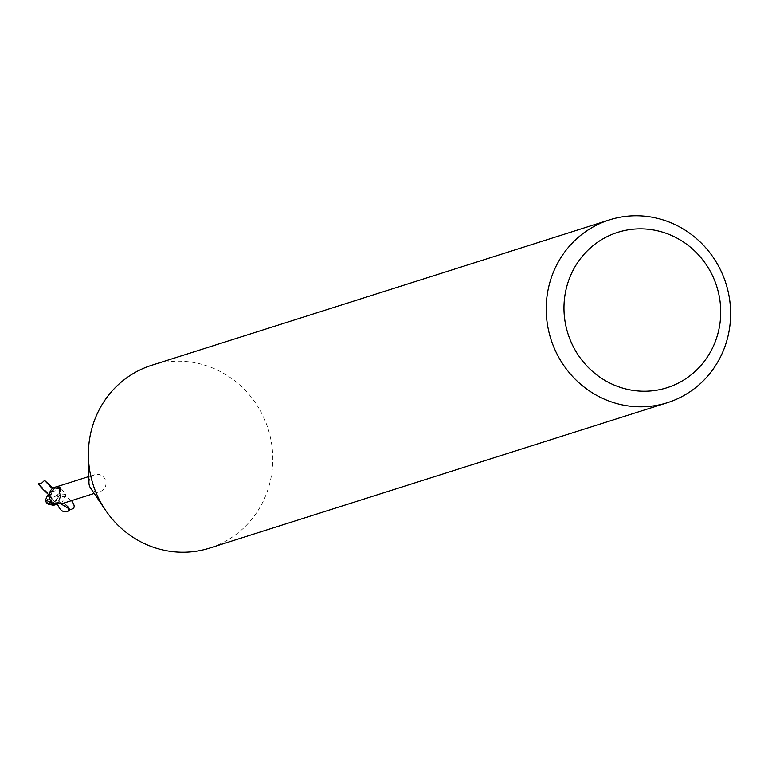 <?xml version="1.0" encoding="UTF-8"?>
<svg xmlns="http://www.w3.org/2000/svg" width="768" height="768" viewBox="0 0 768 768"><rect width="100%" height="100%" fill="white"/><g stroke="black" fill="none" stroke-linecap="round" stroke-linejoin="round"><path stroke-width="0.58" stroke-dasharray="3.84 2.88" d="M151.574 365.318A95.875 91.834 -107.6 0 1 169.92 361.584A95.875 91.834 -107.6 0 1 270.624 438.365A95.875 91.834 -107.6 0 1 209.616 548.074M88.963 483.062A8.87 8.496 -107.6 0 1 105.811 481.402A8.87 8.496 -107.6 0 1 90.538 488.035M59.933 489.552L58.762 487.411L54.835 488.496L52.771 490.282L50.957 495.024L52.771 490.282L54.835 488.496L58.118 487.44A9.341 8.947 -107.6 0 1 60.307 488.458L61.238 490.915L59.798 494.726L54.24 502.051M60.077 488.861L59.078 491.731L60.24 494.784L60.384 497.75L60.24 494.784L59.078 491.731L59.626 489.696L59.078 491.674L60.278 494.698M60.47 497.645L56.602 504.23L53.357 505.267L56.602 504.23L60.394 497.722L52.541 503.27L48.298 503.99A9.11 8.726 -107.6 0 1 47.395 503.126A7.93 3.638 176.1 0 1 47.002 502.733A7.93 3.638 176.1 0 1 51.629 497.827L54.47 501.946M61.325 503.875L66.01 494.726L61.68 489.149L60.058 488.851A8.87 8.496 -107.6 0 0 57.091 487.67L61.219 487.968L58.118 486.49M61.19 488.198L61.219 487.968A10.397 0.883 -135.1 0 1 59.002 486.509L56.669 486.768A9.898 0.845 -135.1 0 0 59.539 488.87L61.19 488.198M49.133 496.819A10.435 0.883 -135.1 0 0 51.245 498.019A4.118 3.946 -107.6 0 1 51.888 503.05L51.418 503.856M59.414 488.15A9.898 0.845 -135.1 0 1 59.578 488.87A9.898 0.845 -135.1 0 1 59.539 488.87M66.01 494.726A10.435 5.818 38.8 0 0 60.23 494.688A4.118 3.946 -107.6 0 1 59.587 489.658L60.058 488.851M60.307 488.458A9.341 8.947 -107.6 0 0 58.109 487.44L56.899 487.632M53.482 503.606A9.898 5.52 38.8 0 1 59.645 503.27A9.898 5.52 38.8 0 1 61.162 503.914L57.917 502.781L54.96 502.704L52.627 503.693M53.712 503.635A10.397 5.798 38.8 0 1 58.896 504.163M51.466 503.712L51.197 498.01M56.237 499.968L60.25 494.659M50.957 495.024L49.498 493.037M51.485 503.626L50.995 494.88L51.485 503.626M49.094 496.646L51.216 498.048M51.811 491.702L59.002 489.898A9.11 8.726 -107.6 0 1 60.019 490.867A7.93 3.955 -22.7 0 1 51.6 497.491A7.93 3.955 -22.7 0 1 51.581 497.501A8.938 4.445 47.7 0 1 49.229 493.334L51.811 491.702M59.798 494.726L59.616 489.677L60.605 487.91M54.797 501.706L51.648 497.827A7.93 3.638 176.1 0 1 51.648 497.827M49.229 493.334L49.066 493.421A9.283 4.618 -132.3 0 0 51.533 497.683A8.304 4.138 157.3 0 0 60.211 489.802L60.019 490.867M46.272 502.166A8.304 3.811 -3.9 0 1 51.533 497.683L51.581 497.501M59.002 489.898L60.394 488.438M49.018 504.317L47.395 503.126M47.616 495.149L49.718 493.018M58.762 487.411A9.581 9.178 -107.6 0 1 60.422 488.256M48.922 494.88L50.88 496.003L38.496 483.686M53.059 488.256L53.818 489.206L52.358 488.717M71.539 500.64L65.75 496.685L61.142 496.426L59.808 497.443L59.242 499.21L61.046 503.933M69.082 509.347L69.994 509.491M57.494 504.144L58.07 502.848L59.491 502.109L63.84 503.078M59.587 489.658A14.41 8.035 38.8 0 1 61.68 489.149M60.211 489.802A9.59 9.187 -107.6 0 1 61.238 490.915M94.195 493.44L100.176 491.539M59.578 488.87C54.326 487.891 51.446 490.445 50.928 496.55M50.88 495.955L51.869 492.077L54.096 489.965M88.829 476.544L94.8 474.643M59.856 501.946L59.539 500.938L57.629 502.848L59.645 503.27M57.034 497.674L59.078 491.674M47.002 502.733A9.254 9.254 0 0 0 48.202 503.952M50.429 492.47L52.781 490.282"/><path stroke-width="1.15" d="M667.43 402.682L209.616 548.074A95.875 91.834 -107.6 0 1 191.261 551.818A95.875 91.834 -107.6 0 1 105.475 510.144A95.875 91.834 -107.6 0 1 88.406 456.394A95.875 91.834 -107.6 0 1 151.574 365.318L609.389 219.926A95.875 91.834 -107.6 0 1 627.744 216.182A95.875 91.834 -107.6 0 1 728.438 292.963A95.875 91.834 -107.6 0 1 667.43 402.682A95.875 91.834 -107.6 0 1 649.085 406.416A95.875 91.834 -107.6 0 1 548.39 329.635A95.875 91.834 -107.6 0 1 609.389 219.926M633.283 229.2A81.494 78.058 -107.6 0 1 720.202 302.669A81.494 78.058 -107.6 0 1 651.418 390.902A81.494 78.058 -107.6 0 1 564.499 317.434A81.494 78.058 -107.6 0 1 633.283 229.2M48.394 504.154L53.366 505.267L57.408 503.702A8.227 7.882 -107.6 0 1 54.384 505.037L52.886 504.298L53.712 503.635L61.325 503.875L94.195 493.44M88.829 476.544L56.669 486.768C51.667 487.738 49.152 491.088 49.133 496.819L51.466 503.712M54.384 505.037A8.87 8.496 -107.6 0 1 51.418 503.856M53.482 503.606A9.898 5.52 38.8 0 0 52.886 504.298L52.627 503.693M105.475 510.144L90.538 488.035A8.87 8.496 -107.6 0 1 88.963 483.062L88.406 456.394M51.168 504.24A9.341 8.947 -107.6 0 0 53.366 505.267A9.341 8.947 -107.6 0 1 51.158 504.25L47.088 502.79L45.773 501.494L45.562 499.92L47.616 495.149L49.094 496.646M51.859 503.03L50.88 504.787M46.272 502.166A8.304 3.811 -3.9 0 0 46.627 502.781A8.304 3.811 -3.9 0 0 48.115 503.904L49.018 504.317A9.59 9.178 72.4 0 0 49.181 504.451L49.181 504.451M48.422 504.096L49.747 504.682M52.714 505.286A9.581 9.178 -107.6 0 1 51.043 504.451M52.358 488.717L44.592 480.403L41.75 483.082L38.496 483.686C39.312 485.635 42.787 489.36 48.922 494.88M44.592 480.403L53.059 488.256M61.046 503.933L70.138 509.443L68.842 510.806C63.936 513.254 60.154 511.037 57.494 504.144M69.994 509.491C74.986 509.021 75.504 506.074 71.539 500.64M63.84 503.078L67.949 506.822L68.842 510.806M45.552 499.92L51.446 502.925M48.115 503.904A9.59 9.187 -107.6 0 1 47.088 502.79M45.773 501.494A9.59 9.59 0 0 0 46.627 502.781"/></g></svg>
